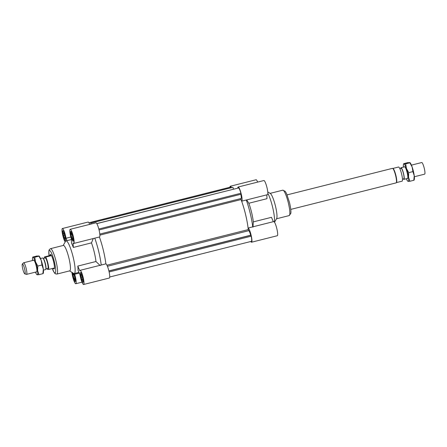 <?xml version="1.0" encoding="UTF-8"?>
<svg xmlns="http://www.w3.org/2000/svg" width="447" height="447" viewBox="0 0 447 447"><rect width="100%" height="100%" fill="white"/><g stroke="black" fill="none" stroke-linecap="round" stroke-linejoin="round"><path stroke-width="0.67" d="M99.877 235.116L241.034 199.574A25.267 4.431 75.9 0 1 248.247 229.607L106.934 265.183M240.983 198.529L241.034 199.574M240.804 194.277A4.565 0.799 75.9 0 1 241.045 198.513L99.793 234.077M96.77 223.584L238.631 187.93A6.437 1.129 75.9 0 1 240.883 193.249L241.112 194.199L99.05 229.97M240.883 193.249L98.809 229.02M238.631 187.93L96.803 223.64M90.998 224.059L90.696 223.126L90.752 224.12M90.696 223.126L232.921 187.315L233.513 189.154M88.914 222.757L230.44 187.125L230.792 187.852M230.624 187.142L88.947 222.813M109.722 277.011L251.449 241.33A6.437 1.129 -104.1 0 0 251.192 236.2L250.633 235.217A4.565 0.799 -104.1 0 0 248.711 230.702L107.42 266.272M248.711 230.702L248.247 229.607M250.633 235.217L108.878 270.91M250.963 235.251L108.9 271.016M251.192 236.2L109.118 271.972M99.413 236.994A25.267 4.431 75.9 0 1 105.861 263.859A25.267 4.431 -104.1 0 0 99.413 236.994M81.46 274.547L82.477 277.481L82.857 280.358L82.214 280.297L81.198 277.358L80.818 274.48L81.46 274.547M81.198 277.358L82.337 277.073M82.214 280.297L82.829 280.14M71.028 234.641L71.179 233.016L72.135 234.748L72.939 238.106L72.788 239.726L71.833 237.994L71.028 234.641L71.945 234.407M71.833 237.994L72.85 237.737M63.519 235.541L63.139 232.669L63.776 232.731L64.798 235.67L65.173 238.542L64.536 238.48L63.519 235.541L64.653 235.256M64.536 238.48L65.145 238.324M74.967 278.386L74.817 280.006L73.861 278.274L73.051 274.922L73.207 273.296L74.163 275.028L74.967 278.386M73.051 274.922L73.973 274.687M73.861 278.274L74.878 278.017M53.746 268.859A7.487 1.313 -104.1 0 0 54.098 268.988A7.487 1.313 -104.1 0 0 53.657 261.864A7.487 1.313 -104.1 0 0 50.444 254.472A7.487 1.313 -104.1 0 0 50.204 254.734M79.264 273.106L74.671 274.262A7.297 1.28 75.9 0 1 75.794 283.728A7.297 1.28 75.9 0 1 73.638 279.928A7.297 1.28 75.9 0 1 71.917 272.34M89.707 224.383A7.297 1.28 -104.1 0 0 88.104 222.047L62.373 228.529A7.297 1.28 75.9 0 1 66.022 238.24L70.833 237.033M99.407 236.977A7.297 1.28 -104.1 0 0 99.491 236.971A7.297 1.28 -104.1 0 0 98.955 229.579A7.297 1.28 -104.1 0 0 95.932 222.818L70.201 229.294A7.297 1.28 75.9 0 1 73.224 236.061A7.297 1.28 75.9 0 1 73.766 243.447A7.297 1.28 75.9 0 1 73.096 242.95L73.319 247.442A16.841 2.956 -104.1 0 0 71.548 243.257L71.324 238.759A7.297 1.28 75.9 0 1 70.201 229.294M83.617 284.499A7.297 1.28 75.9 0 1 79.974 274.782L77.996 270.117A16.841 2.956 -104.1 0 0 77.795 266.082L79.767 270.748A7.297 1.28 75.9 0 1 80.058 270.34A7.297 1.28 75.9 0 1 83.081 277.106A7.297 1.28 75.9 0 1 83.617 284.499L109.347 278.017A7.297 1.28 -104.1 0 0 108.861 270.843A7.297 1.28 -104.1 0 0 105.861 263.859L101.218 265.026A25.267 4.431 -104.1 0 0 94.77 238.162M77.795 266.082L95.954 261.512A16.841 2.956 -104.1 0 0 94.272 252.248A16.841 2.956 -104.1 0 0 91.479 242.872L73.319 247.442M69.564 270.888L73.677 273.43A16.841 2.956 -104.1 0 0 74.252 273.564A16.841 2.956 -104.1 0 0 73.258 257.539A16.841 2.956 -104.1 0 0 66.027 240.899A16.841 2.956 -104.1 0 0 65.58 241.291L63.167 245.476M95.954 261.512L100.217 265.602M93.239 238.547L91.479 242.872M80.058 270.34L101.218 265.026M80.706 272.698A4.867 0.855 -104.1 0 0 80.65 272.704A4.867 0.855 -104.1 0 0 81.008 277.626A4.867 0.855 -104.1 0 0 83.025 282.141A4.867 0.855 -104.1 0 0 82.701 277.358A4.867 0.855 -104.1 0 0 80.706 272.698M80.661 272.514A5.051 0.888 75.9 0 1 82.734 277.358A5.051 0.888 75.9 0 1 83.069 282.32A5.051 0.888 75.9 0 1 80.98 277.637A5.051 0.888 75.9 0 1 80.605 272.519A5.051 0.888 75.9 0 1 80.661 272.514M72.565 272.743A4.867 0.855 -104.1 0 0 73.537 278.14A4.867 0.855 -104.1 0 0 75.197 281.37A4.867 0.855 -104.1 0 0 74.912 276.738A4.867 0.855 -104.1 0 0 73.917 273.547M73.967 273.564A5.051 0.888 75.9 0 1 74.945 276.743A5.051 0.888 75.9 0 1 75.247 281.554A5.051 0.888 75.9 0 1 73.548 278.291A5.051 0.888 75.9 0 1 72.509 272.709M65.29 240.324A4.867 0.855 -104.1 0 0 65.346 240.324A4.867 0.855 -104.1 0 0 64.983 235.396A4.867 0.855 -104.1 0 0 62.966 230.887A4.867 0.855 -104.1 0 0 63.29 235.664A4.867 0.855 -104.1 0 0 65.29 240.324M65.335 240.508A5.051 0.888 75.9 0 1 63.256 235.664A5.051 0.888 75.9 0 1 62.921 230.702A5.051 0.888 75.9 0 1 65.016 235.39A5.051 0.888 75.9 0 1 65.391 240.503A5.051 0.888 75.9 0 1 65.335 240.508M74.671 274.262L74.632 273.469M65.161 242.023A7.297 1.28 75.9 0 1 62.524 234.217A7.297 1.28 75.9 0 1 62.373 228.529M67.039 240.642L66.022 238.24M71.084 236.284A4.867 0.855 -104.1 0 0 73.168 241.089A4.867 0.855 -104.1 0 0 72.811 236.161A4.867 0.855 -104.1 0 0 70.794 231.652A4.867 0.855 -104.1 0 0 71.084 236.284M71.045 236.279A5.051 0.888 75.9 0 1 70.749 231.473A5.051 0.888 75.9 0 1 72.844 236.156A5.051 0.888 75.9 0 1 73.219 241.274A5.051 0.888 75.9 0 1 71.045 236.279M52.221 268.524L54.422 272.933L55.372 273.815L56.898 274.072L69.766 270.837A13.103 2.296 -104.1 0 0 68.989 258.372A13.103 2.296 -104.1 0 0 63.368 245.425L50.5 248.666L49.276 249.622L48.863 250.851L49.008 255.773M229.948 187.248A7.297 1.28 75.9 0 1 230.322 186.243A7.297 1.28 75.9 0 1 231.524 187.667M257.656 182.097A7.297 1.28 -104.1 0 0 256.053 179.761L230.322 186.243M237.77 188.081A7.297 1.28 75.9 0 1 238.15 187.008A7.297 1.28 75.9 0 1 241.173 193.774A7.297 1.28 75.9 0 1 241.715 201.167A7.297 1.28 75.9 0 1 241.631 201.167A25.267 4.431 75.9 0 1 248.085 228.048A7.297 1.28 75.9 0 1 251.08 235.038A7.297 1.28 75.9 0 1 251.566 242.213A7.297 1.28 75.9 0 1 250.761 241.503M266.803 194.847L266.999 198.68L248.839 203.251A16.841 2.956 75.9 0 1 251.633 212.627A16.841 2.956 75.9 0 1 253.315 221.891L271.474 217.32L273.318 221.684M267.831 193.283A16.841 2.956 75.9 0 1 272.648 207.335A16.841 2.956 75.9 0 1 274.391 222.064M248.839 203.251L246.694 199.91M248.085 228.048L252.728 226.88L252.996 227.137L253.315 221.891M246.28 200.016A25.267 4.431 75.9 0 1 252.728 226.88M241.715 201.167L267.44 194.685A7.297 1.28 -104.1 0 0 266.904 187.299A7.297 1.28 -104.1 0 0 263.875 180.532L238.15 187.008M251.566 242.213L277.296 235.731A7.297 1.28 -104.1 0 0 276.754 228.344A7.297 1.28 -104.1 0 0 273.732 221.578L252.773 226.852M267.759 191.919L270.357 193.529A13.103 2.296 75.9 0 1 275.531 206.369A13.103 2.296 75.9 0 1 276.648 218.527L274.514 222.243M22.49 263.953A5.124 0.9 75.9 0 1 24.658 269.122A5.124 0.9 75.9 0 1 24.836 273.894A5.124 0.9 75.9 0 1 22.814 269.15A5.124 0.9 75.9 0 1 22.35 264.009A5.124 0.9 75.9 0 1 22.49 263.953M24.836 273.894L26.462 274.369A5.99 1.05 -104.1 0 0 26.574 274.374A5.99 1.05 -104.1 0 0 26.177 268.496A5.99 1.05 -104.1 0 0 23.719 262.758A5.99 1.05 -104.1 0 0 23.652 262.763A5.99 1.05 -104.1 0 0 23.557 262.819L22.35 264.009M45.493 269.597A5.99 1.05 -104.1 0 0 45.56 269.597A5.99 1.05 -104.1 0 0 45.806 269.234A5.99 1.05 -104.1 0 0 45.119 263.529A5.99 1.05 -104.1 0 0 43.024 258.187A5.99 1.05 -104.1 0 0 42.705 257.975A5.99 1.05 -104.1 0 0 42.638 257.98L40.515 258.517M43.024 258.187L43.432 258.634A5.425 0.95 75.9 0 1 45.331 263.479A5.425 0.95 75.9 0 1 45.957 268.647L45.806 269.234M47.047 268.641A7.297 1.28 75.9 0 0 47.376 269.278L48.701 269.412L53.701 268.15L53.847 268.859L52.841 268.368M49.41 255.673L50.282 254.706L50.734 255.801L49.41 255.673L44.409 256.93L45.734 257.059A7.297 1.28 75.9 0 1 47.902 263.3A7.297 1.28 75.9 0 1 48.701 269.412M50.734 255.801L45.734 257.059M44.398 258.115A7.297 1.28 75.9 0 1 44.409 256.93M50.282 254.706L50.489 254.65A7.297 1.28 75.9 0 1 50.572 254.645A7.297 1.28 75.9 0 1 53.567 261.64A7.297 1.28 75.9 0 1 54.053 268.809L53.847 268.859M43.23 258.411L45.231 257.908A5.425 0.95 75.9 0 1 45.287 257.902A5.425 0.95 75.9 0 1 47.516 263.104A5.425 0.95 75.9 0 1 47.879 268.435L45.879 268.938M287.119 194.881L392.466 168.357A7.487 1.313 75.9 0 1 392.55 168.351A7.487 1.313 75.9 0 1 392.606 168.363A7.487 1.313 75.9 0 1 395.567 175.297A7.487 1.313 75.9 0 1 396.238 182.806A7.487 1.313 75.9 0 1 396.12 182.879L290.773 209.403M392.902 168.458A7.297 1.28 75.9 0 1 392.958 168.469A7.297 1.28 75.9 0 1 395.841 175.224A7.297 1.28 75.9 0 1 396.5 182.549L396.238 182.806M392.885 168.446L398.534 167.022A7.297 1.28 75.9 0 1 398.618 167.016A7.297 1.28 75.9 0 1 401.613 174.012A7.297 1.28 75.9 0 1 402.099 181.175L396.444 182.6M399.825 168.625L401.138 168.295A5.425 0.95 75.9 0 1 401.199 168.29A5.425 0.95 75.9 0 1 403.429 173.492A5.425 0.95 75.9 0 1 403.786 178.822L402.473 179.152M400.708 168.407A5.99 1.05 75.9 0 1 400.998 167.754A5.99 1.05 75.9 0 1 401.065 167.748A5.99 1.05 75.9 0 1 403.524 173.486A5.99 1.05 75.9 0 1 403.926 179.364A5.99 1.05 75.9 0 1 403.356 178.929M411.43 165.127L421.728 162.535A5.99 1.05 75.9 0 1 421.795 162.529A5.99 1.05 75.9 0 1 424.253 168.268A5.99 1.05 75.9 0 1 424.65 174.151L414.352 176.744M39.012 255.975L39.219 256.204A8.985 1.576 75.9 0 1 41.23 260.394A8.985 1.576 75.9 0 1 43.32 269.111A8.985 1.576 75.9 0 1 43.393 272.776L43.214 273.486M33.402 260.305A6.174 1.084 75.9 0 1 33.793 260.093A6.174 1.084 75.9 0 1 36.168 265.786A6.174 1.084 75.9 0 1 36.771 271.927A6.174 1.084 75.9 0 1 36.324 271.921M42.929 273.329L43.32 269.111L41.99 264.993L41.23 260.394L38.939 256.176L37.017 255.991L32.832 257.042L33.028 257.332A8.985 1.576 -104.1 0 0 32.564 257.88A8.985 1.576 -104.1 0 0 32.519 260.528M32.832 257.042L34.754 257.232L35.514 261.83A8.985 1.576 -104.1 0 0 33.028 257.332M35.514 261.83L37.805 266.043L37.604 270.547A8.985 1.576 -104.1 0 0 35.514 261.83M37.604 270.547L38.939 274.67L37.213 274.765A8.985 1.576 -104.1 0 0 37.604 270.547M35.442 272.145A8.985 1.576 -104.1 0 0 36.732 274.452A8.985 1.576 -104.1 0 0 37.213 274.765L37.017 274.48M34.754 257.232L38.939 256.176L38.744 255.891M43.124 273.614L38.939 274.67M41.99 264.993L37.805 266.043M409.927 162.585L410.139 162.814A8.985 1.576 75.9 0 1 412.145 167.005A8.985 1.576 75.9 0 1 414.24 175.721A8.985 1.576 75.9 0 1 414.313 179.387L414.129 180.096M404.317 166.915A6.174 1.084 75.9 0 1 404.708 166.703A6.174 1.084 75.9 0 1 407.088 172.397A6.174 1.084 75.9 0 1 407.686 178.537A6.174 1.084 75.9 0 1 407.239 178.532M413.844 179.94L414.24 175.721L412.905 171.603L412.145 167.005L409.854 162.792L407.932 162.602L403.747 163.652L403.943 163.943A8.985 1.576 -104.1 0 0 403.479 164.49A8.985 1.576 -104.1 0 0 403.434 167.139M403.747 163.652L405.669 163.842L406.429 168.441A8.985 1.576 -104.1 0 0 403.943 163.943M406.429 168.441L408.72 172.654L408.524 177.163A8.985 1.576 -104.1 0 0 406.429 168.441M408.524 177.163L409.854 181.281L408.128 181.376A8.985 1.576 -104.1 0 0 408.524 177.163M406.357 178.755A8.985 1.576 -104.1 0 0 407.653 181.063A8.985 1.576 -104.1 0 0 408.128 181.376L407.932 181.091M405.669 163.842L409.854 162.792L409.659 162.501M414.039 180.225L409.854 181.281M412.905 171.603L408.72 172.654M56.898 274.072A13.103 2.296 -104.1 0 0 56.126 261.607A13.103 2.296 -104.1 0 0 50.5 248.666M52.249 268.513A11.605 2.034 -104.1 0 0 55.529 272.441A11.605 2.034 -104.1 0 0 54.417 261.942A11.605 2.034 -104.1 0 0 50.237 250.935A11.605 2.034 -104.1 0 0 49.041 255.762M270.105 193.372L282.772 190.187A13.103 2.296 75.9 0 1 288.393 203.128A13.103 2.296 75.9 0 1 289.17 215.594L276.503 218.784M82.013 282.163L75.794 283.728M71.364 239.553L66.027 240.899M78.957 272.379L74.252 273.564M99.491 236.971L73.766 243.447M282.772 190.187L285.247 191.333L286.588 193.663L289.572 202.754C291.114 209.514 291.036 212.504 290.813 213.398L289.17 215.594M26.574 274.374L36.838 271.793M43.437 270.128L45.56 269.597M23.652 262.763L33.916 260.176M392.958 168.469L392.606 168.363M403.926 179.364L407.753 178.403M400.998 167.754L404.831 166.787M32.564 257.88L32.743 257.17M403.479 164.49L403.658 163.781"/></g></svg>
